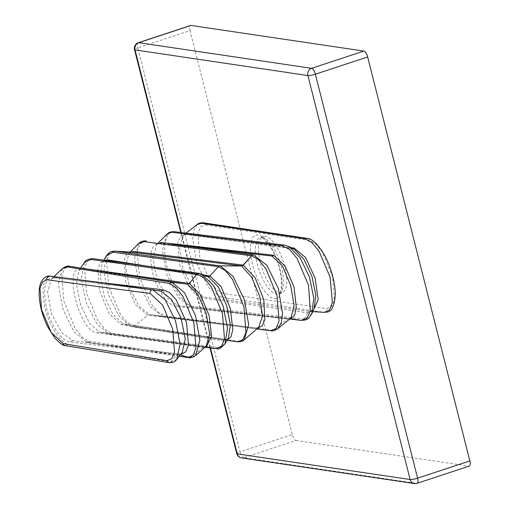 <?xml version="1.0" encoding="UTF-8"?>
<svg xmlns="http://www.w3.org/2000/svg" width="509" height="509" viewBox="0 0 509 509"><rect width="100%" height="100%" fill="white"/><g stroke="black" fill="none" stroke-linecap="round" stroke-linejoin="round"><path stroke-width="0.38" stroke-dasharray="2.54 1.91" d="M296.041 440.482L468.891 466.11L416.616 483.353L243.766 457.725L296.041 440.482A5.796 2.176 71.7 0 1 292.274 434.597L240 451.839L137.78 47.878L190.054 30.635L292.274 434.597M469.311 466.079A5.796 2.176 71.7 0 1 468.891 466.11M190.054 30.635A5.796 2.176 71.7 0 1 190.608 25.482M265.405 236.348A29.694 11.153 -108.3 0 0 263.28 236.507A29.694 11.153 -108.3 0 0 261.168 265.558A29.694 11.153 -108.3 0 0 279.759 293.063A29.694 11.153 -108.3 0 0 281.891 292.91A29.694 11.153 -108.3 0 0 283.997 263.853A29.694 11.153 -108.3 0 0 265.405 236.348M197.307 224.431L193.974 229.845L192.752 239.007L196.964 263.719L207.933 286.758L220.429 297.129L324.678 312.373M313.01 311.114L310.166 311.457L203.422 296.925L192.542 288.177L183.062 268.58L179.492 247.482L183.539 234.948L187.484 233.943L291.065 247.667M277.691 328.769L272.608 330.239L165.387 315.968L158.407 312.335L151.154 303.898L139.6 277.793L137.131 252.038L139.943 244.021L145.008 240.929L146.318 240.961M201.17 247.883L158.84 243.117C150.645 244.994 148.723 255.493 153.069 274.618C159.279 293.718 167.016 304.331 176.286 306.469L287.782 319.054L289.666 318.494A2.895 2.602 -84.2 0 1 289.799 318.513L178.309 305.731L167.162 297.943L156.95 279.333L152.885 257.961L156.81 244.422L161.003 242.449M227.491 339.745L122.682 323.641L112.953 314.409L104.32 296.251L100.241 276.381L102.328 262.663L104.79 260.264M106.375 255.868L103.823 271.933L108.5 294.781L118.603 315.599L130.234 326.32L227.122 340.343L132.257 326.835A2.895 2.634 -81.4 0 1 131.844 326.733M224.895 343.995L218.418 347.494L111.643 333.395L104.809 329.304L97.664 320.269L86.549 293.311L84.64 267.944L87.72 260.665L93.032 258.642L201.838 274.154M208.124 276.762A2.895 2.64 -80 0 1 207.812 276.724L105.287 260.939L100.655 262.479L97.932 268.593L99.465 290.295L108.99 313.41L120.977 324.57L223.445 340.935L228.325 338.421L226.098 339.751A2.895 2.653 -82.3 0 1 226.2 339.764M180.81 354.34L72.991 340.731L61.843 332.841L51.536 313.811L47.547 292.16L51.6 278.83L56.639 277.17L101.959 282.673M62.454 268.58L58.312 283.939L62.83 308.804L73.9 331.658L86.485 342.003L179.327 356.198M176.763 359.405L170.865 361.893L67.837 344.275C60.323 342.283 49.513 326.097 45.085 308.206C41.032 288.431 42.883 277.793 50.639 276.311L152.585 289.646M160.252 291.008A2.895 2.615 97.1 0 0 160.354 291.021L53.789 277.545C44.932 277.952 42.527 288.119 46.567 308.047C51.04 326.091 62.416 341.813 70.306 342.061L176.61 354.805L182.197 352.603C180.873 353.92 179.632 354.391 178.481 354.029L178.481 354.029A2.895 2.615 97.3 0 0 176.388 354.773M166.64 234.445L162.365 250.32L166.977 275.102L178.366 297.498L191.409 307.353L289.767 319.022L191.715 307.391M311.737 313.83L303.975 319.048L193.624 306.463C184.703 305.782 171.94 287.012 167.111 267.053C161.843 247.088 165.597 230.17 174.714 231.741L285.288 245.351L289.01 246.591M291.447 248.398A2.895 2.628 97.7 0 0 292.211 248.634L294.31 249.359L291.447 248.398L185.391 234.375L180.676 236.081L177.908 242.354L179.505 264.203L189.259 287.184L195.52 294.686L201.462 297.829L307.729 312.825L314.123 308.753C312.978 310.916 311.813 311.832 310.63 311.502L312.761 311.635M205.744 224.863L309.383 240.407L315.605 243.811L322.216 251.898L332.593 276.622L334.426 300.1L331.563 306.8L326.632 308.569L223.082 293.394L216.828 289.958L210.192 281.827L199.77 256.988L197.918 233.396L200.794 226.651L205.744 224.863A2.895 2.64 98.4 0 0 203.613 222.84M195.621 355.536L190.869 357.019L203.352 347.38L206.17 346.203L204.879 346.744L99.433 331.989L89.476 323.247L80.549 304.694L76.414 284.283L78.812 270.591L82.477 268.326M188.934 357.693L190.862 357.025L88.827 341.125L82.07 337.092L75.033 328.165L63.873 301.29L61.78 275.77L64.7 268.428L69.911 266.379M169.02 281.585L81.313 269.159C62.302 264.775 79.48 332.714 97.448 332.937L203.301 347.424M84.424 262.574L81.351 278.907L86.186 302.677L96.92 324.048L109.149 334.114L205.012 347.214M205.432 346.775L99.91 332.072A2.895 2.628 -82.1 0 1 100.069 332.097M147.037 266.118L203.403 274.936M244.148 339.885L239.255 341.342L134.217 326.275L127.409 322.553L120.2 313.805L108.792 287.019L106.515 261.187L109.46 253.527L114.671 251.102M130.139 252.07L129.114 253.094L131.513 252.152L126.849 254.188L124.145 260.627L125.831 282.38L135.623 304.916L147.871 315.23L254.532 328.49L258.75 327.332C257.541 328.101 256.689 328.324 256.192 328.006L256.192 328.006A2.895 2.615 -82.9 0 1 256.377 328.038L149.665 314.651L138.83 306.125L129.362 287.152L125.545 266.322L129.114 253.094L130.438 252.089M257.853 328.108L256.377 328.038M138.626 243.582L134.491 259.24L139.059 283.971L150.219 306.533L163.007 316.655L256.848 328.967L163.198 316.681A2.895 2.609 97.5 0 0 165.279 315.949M149.811 314.67A2.895 2.615 97.3 0 0 149.761 314.664A2.895 2.615 -82.9 0 1 149.837 314.677L163.154 316.674A2.895 2.609 97.5 0 0 163.198 316.681L149.761 314.664A2.895 2.615 97.3 0 0 147.871 315.23L134.217 326.275A2.895 2.634 -81.4 0 1 132.257 326.835L123.623 323.877A2.895 2.647 -81.2 0 1 124.024 323.972M205.388 346.763L203.352 347.38M199.706 273.543L199.127 273.378M218.418 347.494L215.822 348.69M181.255 232.511L210.465 347.965M414.371 483.55A5.796 5.275 -81.6 0 0 416.616 483.353A5.796 2.176 -108.3 0 0 417.036 483.321M138.333 42.724A5.796 2.176 -108.3 0 0 137.78 47.878A5.796 0.999 165.8 0 0 134.529 49.647M236.749 453.614A5.796 0.999 -14.2 0 1 240 451.839A5.796 2.176 -108.3 0 0 243.766 457.725A5.796 5.275 -81.6 0 1 241.52 457.922M262.218 237.398A29.694 11.153 71.7 0 1 280.809 264.903A29.694 11.153 71.7 0 1 278.703 293.96A29.694 11.153 71.7 0 1 276.572 294.119A29.694 11.153 71.7 0 1 257.98 266.608A29.694 11.153 71.7 0 1 260.093 237.557A29.694 11.153 71.7 0 1 262.218 237.398M274.262 298.63A33.32 12.515 -108.3 0 0 279.823 268.828A33.32 12.515 -108.3 0 0 258.158 234.993A33.32 12.515 -108.3 0 0 252.598 264.788A33.32 12.515 -108.3 0 0 274.262 298.63M307.754 312.825A2.895 2.621 97.8 0 1 310.166 311.457L323.877 312.303M272.684 330.246L287.782 319.054M199.655 273.537L207.15 276.546M179.505 354.264L180.549 354.671M170.865 361.893L176.61 354.805M289.736 318.507L290.302 318.596M303.975 319.048L307.729 312.825M176.394 306.482A2.895 2.602 -83.5 0 1 178.424 305.744A2.895 2.602 -83.5 0 1 178.443 305.75L178.366 305.737M161.747 242.971A2.895 2.602 -83.4 0 1 160.475 243.181L160.475 243.181A2.895 2.602 -83.4 0 1 160.373 243.162M287.859 319.06A2.895 2.602 -84.2 0 1 289.666 318.494L178.424 305.744M147.89 315.236A2.895 2.615 -82.9 0 1 149.773 314.664L256.192 328.006A2.895 2.615 -82.9 0 0 254.43 328.477M121.403 324.647A2.895 2.647 -81.2 0 1 123.623 323.877L226.098 339.751A2.895 2.653 -82.3 0 0 223.578 340.947M107.087 260.583A2.895 2.647 -81.2 0 1 105.369 260.952L105.369 260.952A2.895 2.647 -81.2 0 1 105.287 260.939M103.842 260.131L102.328 262.663C103.601 261.028 104.619 260.455 105.369 260.952L207.812 276.724A2.895 2.64 -80 0 1 207.29 276.572M81.491 269.185A2.895 2.628 98.1 0 0 81.752 269.236L81.752 269.236A2.895 2.628 98.1 0 0 83.845 268.536M97.633 332.962A2.895 2.628 -82.1 0 1 99.91 332.072L109.149 334.108M54.189 277.596A2.895 2.615 97.2 0 0 54.959 277.831L160.354 291.021A2.895 2.615 97.1 0 0 160.545 291.04M179.149 354.219A2.895 2.615 97.3 0 0 178.481 354.029L87.408 342.538M72.991 340.731A2.895 2.615 97.1 0 0 70.509 342.086M54.043 276.527L51.6 278.83C53.241 277.774 54.361 277.437 54.959 277.831L54.959 277.831A2.895 2.615 97.2 0 0 56.913 277.208M270.788 330.799A2.895 2.602 96.1 0 0 272.608 330.239M237.601 341.825A2.895 2.64 98 0 0 239.255 341.342M285.288 245.351A2.895 2.609 97 0 0 284.506 245.109M191.409 307.353A2.895 2.609 97.3 0 0 193.624 306.463M303.937 319.041A2.895 2.609 -83.2 0 1 301.525 320.409M185.41 234.382A2.895 2.621 97.6 0 0 185.664 234.433L292.211 248.634A2.895 2.628 97.7 0 0 292.904 248.627M203.422 296.925A2.895 2.621 97.8 0 0 201.462 297.829M183.539 234.948L185.664 234.433A2.895 2.621 97.6 0 0 187.484 233.943M88.681 341.094A2.895 2.64 -80.6 0 1 86.485 342.003M109.626 334.203A2.895 2.628 98.9 0 0 109.753 334.222L109.753 334.222A2.895 2.628 98.9 0 0 111.961 333.452M49.551 276.043A2.895 2.666 -89.3 0 1 50.639 276.311M64.948 345.592A2.895 2.602 105.4 0 0 67.837 344.275M171.482 361.944A2.895 2.653 -86.1 0 1 169.497 362.72L169.433 362.72M220.429 297.129A2.895 2.64 98.5 0 0 223.082 293.394M323.858 312.297A2.895 2.64 98.3 0 0 326.632 308.569M309.383 240.407A2.895 2.64 98.5 0 0 307.264 238.384L307.258 238.384M180.79 232.454L210.001 347.901M263.28 236.507L260.812 237.518C260.271 235.26 272.404 244.562 277.901 263.153C280.434 271.055 281.662 278.143 281.585 284.404C280.166 296.881 278.989 292.567 278.703 293.96L281.891 292.91M185.982 233.084L183.539 234.954M179.283 356.249L87.376 342.532M178.309 305.731L191.441 307.36M201.049 247.864L160.475 243.181L156.81 244.415L158.636 242.564M78.819 270.584L80.613 268.033M78.812 270.584C80.148 269.216 81.128 268.765 81.752 269.236L168.803 281.553M205.012 347.221L109.149 334.114"/><path stroke-width="0.76" d="M469.858 460.925L367.644 56.963L315.37 74.206L417.59 478.167L469.858 460.925A5.796 2.176 71.7 0 1 469.311 466.079L417.036 483.321A5.796 2.176 -108.3 0 0 417.59 478.167A5.796 0.999 165.8 0 1 410.12 479.503L307.9 75.536L135.05 49.907L181.255 232.511M363.871 51.078L191.021 25.45L138.747 42.692L311.603 68.321L363.871 51.078A5.796 2.176 71.7 0 1 367.644 56.963M138.333 42.724A5.796 5.796 0 0 0 134.529 49.647A5.796 0.999 165.8 0 0 135.05 49.907A5.796 5.275 -81.6 0 1 138.747 42.692A5.796 2.176 -108.3 0 0 138.333 42.724L190.608 25.482A5.796 2.176 71.7 0 1 191.021 25.45M237.347 341.793A2.895 2.64 98 0 0 237.436 341.806L227.122 340.343L237.347 341.793L242.799 339.847L245.936 332.485L243.919 306.698L232.549 279.447L225.302 270.495L218.367 266.671A2.895 2.64 -80.7 0 1 220.193 265.889L233.065 276.381L244.32 299.54L248.691 324.608L244.148 339.885L258.75 327.332L262.479 315.796L259.736 296.403L251.662 277.22L241.546 265.997L220.193 265.889A2.895 1.082 -89.9 0 0 220.181 265.889L241.241 265.914L131.933 252.197L114.671 251.102L220.181 265.889A2.895 2.628 -82 0 0 218.367 266.671L112.985 252.222L106.375 255.868L108.379 253.355C110.498 252.381 108.035 251.834 114.671 251.102L114.671 251.102M270.559 330.761A2.895 2.602 96.1 0 0 270.788 330.799L256.841 328.973L270.559 330.761L275.973 328.579L279.066 321.147L277.061 295.564L265.793 268.637L258.566 259.717L251.624 255.798A2.895 2.596 -82.7 0 1 253.59 254.971L266.888 265.304L278.296 288.368L282.565 313.404L281.229 322.91L277.691 328.769L290.855 318.163L294.132 305.425L290.658 285.498L282.495 266.003L271.914 256.033L171.132 244.193L253.59 254.971A2.895 2.621 97.5 0 0 251.605 255.798L144.187 241.667L138.626 243.582L130.139 252.07M257.853 328.108L262.23 325.773L264.852 319.69L263.77 299.597L255.187 277.844L243.308 265.189L251.624 255.798A2.895 0.897 -137.6 0 0 251.605 255.798L243.111 265.087L133.835 251.465A2.895 2.615 -82.8 0 1 131.933 252.197M201.755 223.324A2.895 2.64 98.4 0 1 203.613 222.84L307.264 238.384A2.895 2.64 98.5 0 0 307.258 238.384C314.721 238.632 324.825 253.278 329.062 265.011C333.179 275.662 335.259 285.638 335.297 294.946C333.618 314.511 327.172 311.623 324.437 312.361L329.52 309.987L332.377 302.499L330.118 277.259L318.971 251.083L311.934 242.551L305.298 238.937L201.774 223.324L197.307 224.431L185.982 233.084M203.403 274.936L210.058 275.986L221.078 286.624L230.265 308.187L232.823 329.565L231.073 336.691L227.491 339.745M228.325 338.415L230.424 324.99L226.632 305.495L218.45 287.076L208.69 276.991L201.838 274.154L213.303 285.288L223.101 305.922L227.517 328.292L224.895 343.995L228.325 338.421M67.379 266.913L62.454 268.58C65.756 266.309 68.104 265.552 69.491 266.302L69.491 266.302A2.895 2.647 97.7 0 0 67.493 266.926L67.379 266.913M179.327 356.198L188.171 357.49L193.178 355.225L195.997 347.901L193.859 322.859L182.973 296.448L176.069 287.598L168.956 283.405L67.493 266.926M289.736 318.507L301.411 320.403L289.767 319.022L301.411 320.403L307.08 318.252L310.337 310.725L308.467 285.078L297.008 258.267L289.596 249.461L282.45 245.841L172.436 232.358L171.043 232.339L166.64 234.445L158.636 242.564M288.985 246.579L300.157 257.828L309.472 277.093L313.811 298.064L311.737 313.83L314.123 308.747L315.828 295.067L311.96 276.412L303.867 259.221L294.31 249.359L288.985 246.579L284.506 245.109A2.895 2.609 97 0 0 282.45 245.841M161.003 242.449L273.797 255.289L285.231 266.264L294.056 287.248L296.353 307.97L294.507 315.338L290.671 318.513M46.968 279.785L42.597 281.891L39.995 288.151L41.585 309.707L51.186 332.428L63.122 343.626L167.143 360.671L171.807 358.61L174.511 351.961L172.697 329.132L162.657 305.114L150.13 293.451L46.968 279.785A2.895 2.666 -89.3 0 1 49.551 276.043L101.005 282.546L160.831 291.091L171.374 299.286L181.019 317.845L185.244 338.848L182.158 352.648M150.13 293.451A2.895 2.621 102.7 0 1 153.222 289.761L152.585 289.646L165.101 299.667L175.522 320.772L180.071 344.065L176.763 359.405L182.197 352.603M101.959 282.673L163.198 289.818L169.484 292.554L176.076 299.61L186.568 322.509L188.47 345.134L185.658 351.904L180.81 354.34M187.299 284.162L171.94 282.247L184.506 292.732L195.488 315.656L199.872 340.406L195.621 355.536L206.177 346.203L209.632 333.802L206.285 313.684L197.785 294.31L187.357 284.168L140.49 277.354L171.947 282.247L169.446 283.513M69.911 266.379L140.49 277.354L69.491 266.302A2.895 2.647 97.7 0 1 69.771 266.36M205.502 346.788L215.816 348.69L221.345 346.616L224.501 339.198L222.478 313.608L211.216 286.72L203.956 277.869L196.951 274.128L189.399 283.398L187.357 284.168M189.367 283.437L200.361 294.603L209.123 315.535L211.547 336.226L206.349 346.61M205.012 347.214L215.911 348.703L205.012 347.221M82.477 268.326L189.399 283.398M199.706 273.543L196.951 274.128L90.71 259.437L84.424 262.574L80.613 268.033M104.79 260.264L107.819 259.914L147.037 266.118M138.626 243.582C140.611 241.552 143.144 240.674 146.223 240.948A2.895 2.615 96.8 0 1 146.318 240.961L146.223 240.948A2.895 2.615 96.8 0 0 144.187 241.667M130.438 252.089L133.835 251.465M241.451 265.997A2.895 1.088 -89.9 0 0 241.241 265.914L243.111 265.087A2.895 0.891 -137.5 0 1 243.366 265.132M243.079 265.113A2.895 0.687 -134.9 0 1 243.308 265.189L241.546 265.997A2.895 1.311 -91.4 0 0 241.291 265.914M291.065 247.667L294.126 248.074L305.495 257.42L315.166 278.181L318.17 299.756L313.01 311.114M188.171 357.49L188.934 357.693C190.372 358.183 192.606 357.464 195.621 355.536L195.621 355.536M201.838 274.154L199.127 273.378L92.892 258.623A2.895 2.634 -82.7 0 1 93.032 258.642M224.895 343.995C221.071 348.01 218.641 349.6 217.604 348.76L215.911 348.703M210.465 347.965L237.27 453.875L410.12 479.503A5.796 5.275 -81.6 0 0 414.371 483.55A5.796 5.796 0 0 0 417.036 483.321M315.37 74.206A5.796 2.176 -108.3 0 0 311.603 68.321A5.796 5.275 -81.6 0 0 307.9 75.536A5.796 0.999 -14.2 0 0 315.37 74.206M241.52 457.922A5.796 5.275 -81.6 0 1 237.27 453.875A5.796 0.999 -14.2 0 1 236.749 453.614A5.796 5.796 0 0 0 241.52 457.922L414.371 483.55M209.963 275.967L218.406 266.678M180.549 354.671L187.694 357.439M162.441 242.507A2.895 2.602 -83.4 0 1 161.747 242.971M273.797 255.289A2.895 2.596 -82.5 0 1 271.914 256.033M107.819 259.914A2.895 2.647 -81.2 0 1 107.087 260.583M210.058 275.986A2.895 2.64 -80 0 1 208.124 276.762M160.545 291.04A2.895 2.615 97.1 0 0 162.842 289.78M270.788 330.799L270.788 330.799C272.907 331.13 275.204 330.449 277.691 328.769M244.148 339.885C242.691 341.297 240.452 341.94 237.436 341.806L237.436 341.806A2.895 2.64 98 0 0 237.601 341.825M115.206 251.16A2.895 2.64 98 0 0 112.985 252.222M172.436 232.358A2.895 2.609 -83.3 0 1 174.415 231.684L174.415 231.684C168.905 231.748 168.937 232.702 166.64 234.445M292.904 248.627A2.895 2.628 97.7 0 0 294.126 248.074M90.71 259.437A2.895 2.634 -82.7 0 1 92.892 258.623C87.593 259.183 84.774 260.5 84.424 262.574M63.122 343.626A2.895 2.602 105.4 0 0 64.904 345.573L64.904 345.573A2.895 2.602 105.4 0 0 64.948 345.592M176.763 359.405C175.191 361.625 172.767 362.726 169.497 362.72L169.497 362.72A2.895 2.653 -86.1 0 1 167.143 360.671M307.258 238.384A2.895 2.64 98.5 0 0 305.298 238.937M134.529 49.647L180.79 232.454M210.001 347.901L236.749 453.614M54.043 276.527L62.454 268.58M103.842 260.131L106.375 255.868M312.761 311.635L324.443 312.361M284.506 245.109L174.415 231.684M301.411 320.403L305.705 319.932C307.85 318.418 307.729 320.403 311.737 313.83M188.915 357.693L179.283 356.249M49.551 276.043C48.966 275.865 44.27 275.789 41.006 282.361C38.665 287.674 38.512 295.621 40.548 306.202C41.802 312.647 44.213 319.557 47.77 326.931L54.819 338.008C60.049 343.384 63.415 345.904 64.904 345.573L169.497 362.72M203.613 222.84C200.845 222.56 198.745 223.088 197.307 224.431L197.307 224.431"/></g></svg>
